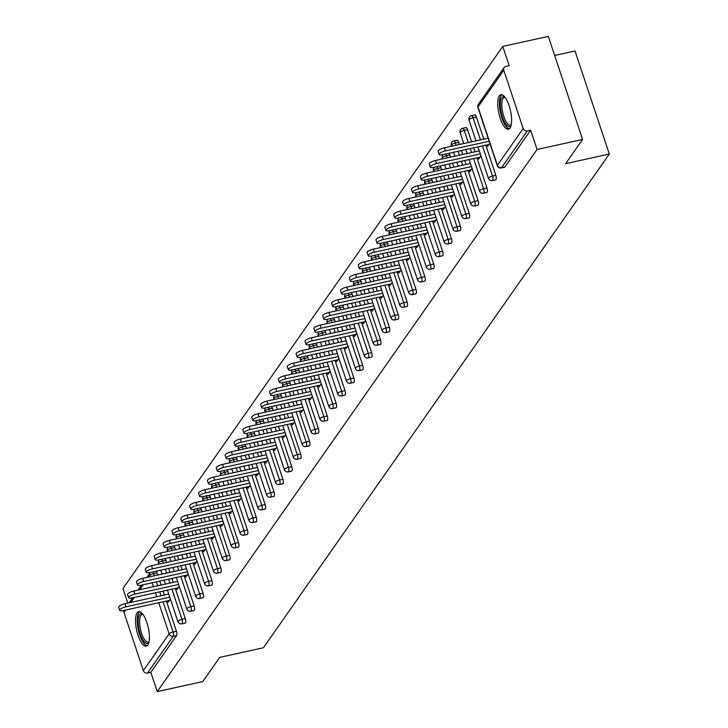 <?xml version="1.0" encoding="UTF-8"?>
<svg xmlns="http://www.w3.org/2000/svg" width="728" height="728" viewBox="0 0 728 728"><rect width="100%" height="100%" fill="white"/><g stroke="black" fill="none" stroke-linecap="round" stroke-linejoin="round"><path stroke-width="1.09" d="M499.308 95.878A17.645 5.96 -102.4 0 0 499.463 115.807A17.645 5.96 -102.4 0 0 508.444 129.193A17.645 5.96 -102.4 0 0 510 128.037A17.645 5.96 -102.4 0 0 509.837 108.108A17.645 5.96 -102.4 0 0 500.855 94.722A17.645 5.96 -102.4 0 0 499.308 95.878M137.119 612.83A17.645 5.96 -102.4 0 0 137.283 632.75A17.645 5.96 -102.4 0 0 146.264 646.136A17.645 5.96 -102.4 0 0 147.82 644.981A17.645 5.96 -102.4 0 0 147.657 625.052A17.645 5.96 -102.4 0 0 138.675 611.675A17.645 5.96 -102.4 0 0 137.119 612.83M554.654 55.465L575.029 50.978L609.309 154.045L263.399 647.774L219.729 657.384L202.784 681.581L157.248 691.6L150.833 672.326L176.595 635.553L173.273 636.281L147.502 673.063L150.833 672.326M502.775 46.419L509.181 65.693L505.851 66.43A3.394 3.049 35 0 0 503.767 70.207L523.168 128.537A3.394 3.049 35 0 0 527.318 130.949L530.648 130.212L537.055 149.486L582.591 139.467L548.311 36.4L502.775 46.419L122.959 588.533L127.8 603.084M147.502 673.063A3.394 3.049 -145 0 1 143.361 670.652L123.951 612.321A3.394 3.049 -145 0 1 123.933 610.41M582.591 139.467L565.647 163.654L609.309 154.045M537.055 149.486L157.248 691.6M170.407 599.089L168.113 602.365L167.595 600.8M530.648 130.212L504.877 166.985A3.394 1.147 77.6 0 1 504.577 167.213A3.394 1.147 77.6 0 1 504.213 167.131M156.138 571.189A3.394 1.147 77.6 0 1 157.021 572.909L157.73 575.065M159.741 581.099L161.052 585.048M163.063 591.081L164.373 595.031M166.384 601.064L176.422 631.24A3.394 1.147 77.6 0 1 176.595 635.553M474.547 115.133A3.394 1.147 77.6 0 1 474.847 114.915A3.394 1.147 77.6 0 1 476.43 117.008L483.783 139.13M485.794 145.163L495.832 175.339A3.394 1.147 77.6 0 1 496.005 179.652A3.394 1.147 77.6 0 1 495.704 179.871A3.394 1.147 77.6 0 1 495.34 179.798M465.674 127.8A3.394 1.147 77.6 0 1 465.975 127.573A3.394 1.147 77.6 0 1 467.558 129.675L471.589 141.814M473.6 147.848L474.911 151.788M476.922 157.83L486.959 188.006A3.394 1.147 77.6 0 1 487.132 192.319A3.394 1.147 77.6 0 1 486.832 192.538A3.394 1.147 77.6 0 1 486.468 192.465M456.802 140.458A3.394 1.147 77.6 0 1 457.102 140.24A3.394 1.147 77.6 0 1 458.686 142.333L459.404 144.499M461.406 150.532L462.717 154.472M464.728 160.506L466.038 164.455M468.049 170.488L478.087 200.673A3.394 1.147 77.6 0 1 478.26 204.978A3.394 1.147 77.6 0 1 477.959 205.205A3.394 1.147 77.6 0 1 477.595 205.123M448.93 153.28A3.394 1.147 77.6 0 1 449.813 155L450.532 157.157M452.534 163.19L453.844 167.14M455.855 173.173L457.166 177.122M459.177 183.156L469.214 213.331A3.394 1.147 77.6 0 1 469.387 217.645A3.394 1.147 77.6 0 1 469.087 217.863A3.394 1.147 77.6 0 1 468.723 217.79M440.058 165.939A3.394 1.147 77.6 0 1 440.941 167.668L441.659 169.824M443.661 175.858L444.972 179.807M446.983 185.84L448.293 189.781M450.304 195.814L460.342 225.999A3.394 1.147 77.6 0 1 460.515 230.303A3.394 1.147 77.6 0 1 460.214 230.53A3.394 1.147 77.6 0 1 459.85 230.458M431.185 178.606A3.394 1.147 77.6 0 1 432.068 180.326L432.787 182.482M434.789 188.525L436.099 192.465M438.11 198.498L439.421 202.448M441.432 208.481L451.469 238.666A3.394 1.147 77.6 0 1 451.642 242.97A3.394 1.147 77.6 0 1 451.342 243.198A3.394 1.147 77.6 0 1 450.978 243.116M422.313 191.264A3.394 1.147 77.6 0 1 423.196 192.993L423.914 195.149M425.916 201.183L427.227 205.132M429.238 211.166L430.548 215.115M432.559 221.148L442.597 251.324A3.394 1.147 77.6 0 1 442.77 255.637A3.394 1.147 77.6 0 1 442.469 255.856A3.394 1.147 77.6 0 1 442.105 255.783M413.44 203.931A3.394 1.147 77.6 0 1 414.323 205.66L415.042 207.817M417.044 213.85L418.354 217.79M420.365 223.833L421.676 227.773M423.687 233.806L433.724 263.991A3.394 1.147 77.6 0 1 433.897 268.295A3.394 1.147 77.6 0 1 433.597 268.523A3.394 1.147 77.6 0 1 433.233 268.441M404.568 216.598A3.394 1.147 77.6 0 1 405.451 218.318L406.169 220.475M408.171 226.517L409.482 230.458M411.493 236.491L412.803 240.44M414.814 246.474L424.852 276.649A3.394 1.147 77.6 0 1 425.025 280.963A3.394 1.147 77.6 0 1 424.724 281.181A3.394 1.147 77.6 0 1 424.36 281.108M395.695 229.256A3.394 1.147 77.6 0 1 396.578 230.985L397.297 233.142M399.299 239.175L400.609 243.125M402.62 249.158L403.931 253.098M405.942 259.141L415.979 289.316A3.394 1.147 77.6 0 1 416.152 293.63A3.394 1.147 77.6 0 1 415.852 293.848A3.394 1.147 77.6 0 1 415.488 293.775M386.823 241.924A3.394 1.147 77.6 0 1 387.706 243.643L388.424 245.809M390.426 251.843L391.737 255.783M393.748 261.825L395.058 265.766M397.069 271.799L407.107 301.984A3.394 1.147 77.6 0 1 407.28 306.288A3.394 1.147 77.6 0 1 406.979 306.515A3.394 1.147 77.6 0 1 406.615 306.433M377.95 254.591A3.394 1.147 77.6 0 1 378.833 256.311L379.552 258.467M381.554 264.501L382.864 268.45M384.875 274.483L386.186 278.433M388.197 284.466L398.234 314.642A3.394 1.147 77.6 0 1 398.407 318.955A3.394 1.147 77.6 0 1 398.107 319.173A3.394 1.147 77.6 0 1 397.743 319.101M369.078 267.249A3.394 1.147 77.6 0 1 369.961 268.978L370.679 271.135M372.681 277.168L373.992 281.117M376.003 287.151L377.313 291.091M379.324 297.133L389.362 327.309A3.394 1.147 77.6 0 1 389.535 331.622A3.394 1.147 77.6 0 1 389.234 331.841A3.394 1.147 77.6 0 1 388.87 331.768M360.205 279.916A3.394 1.147 77.6 0 1 361.088 281.636L361.807 283.802M363.809 289.835L365.119 293.775M367.13 299.809L368.441 303.758M370.452 309.791L380.489 339.976A3.394 1.147 77.6 0 1 380.662 344.28A3.394 1.147 77.6 0 1 380.362 344.508A3.394 1.147 77.6 0 1 379.998 344.426M351.333 292.583A3.394 1.147 77.6 0 1 352.216 294.303L352.934 296.46M354.936 302.493L356.247 306.442M358.258 312.476L359.568 316.425M361.579 322.459L371.617 352.634A3.394 1.147 77.6 0 1 371.79 356.947A3.394 1.147 77.6 0 1 371.489 357.166A3.394 1.147 77.6 0 1 371.125 357.093M342.46 305.241A3.394 1.147 77.6 0 1 343.343 306.97L344.062 309.127M346.064 315.16L347.374 319.11M349.385 325.143L350.696 329.083M352.707 335.117L362.744 365.301A3.394 1.147 77.6 0 1 362.917 369.615A3.394 1.147 77.6 0 1 362.617 369.833A3.394 1.147 77.6 0 1 362.253 369.76M333.588 317.909A3.394 1.147 77.6 0 1 334.471 319.628L335.189 321.794M337.191 327.827L338.502 331.768M340.513 337.801L341.823 341.751M343.834 347.784L353.872 377.969A3.394 1.147 77.6 0 1 354.045 382.273A3.394 1.147 77.6 0 1 353.744 382.5A3.394 1.147 77.6 0 1 353.38 382.418M324.715 330.567A3.394 1.147 77.6 0 1 325.598 332.296L326.308 334.452M328.319 340.486L329.629 344.435M331.64 350.468L332.951 354.418M334.962 360.451L344.999 390.627A3.394 1.147 77.6 0 1 345.172 394.94A3.394 1.147 77.6 0 1 344.872 395.158A3.394 1.147 77.6 0 1 344.508 395.086M315.843 343.234A3.394 1.147 77.6 0 1 316.726 344.963L317.435 347.12M319.446 353.153L320.757 357.102M322.768 363.136L324.078 367.076M326.089 373.109L336.127 403.294A3.394 1.147 77.6 0 1 336.3 407.598A3.394 1.147 77.6 0 1 335.999 407.826A3.394 1.147 77.6 0 1 335.635 407.753M306.97 355.901A3.394 1.147 77.6 0 1 307.853 357.621L308.563 359.778M310.574 365.82L311.884 369.76M313.895 375.794L315.206 379.743M317.217 385.776L327.254 415.961A3.394 1.147 77.6 0 1 327.427 420.265A3.394 1.147 77.6 0 1 327.127 420.493A3.394 1.147 77.6 0 1 326.763 420.411M298.098 368.559A3.394 1.147 77.6 0 1 298.981 370.288L299.69 372.445M301.701 378.478L303.012 382.428M305.023 388.461L306.333 392.41M308.344 398.444L318.382 428.619A3.394 1.147 77.6 0 1 318.555 432.933A3.394 1.147 77.6 0 1 318.254 433.151A3.394 1.147 77.6 0 1 317.89 433.078M289.225 381.226A3.394 1.147 77.6 0 1 290.108 382.955L290.818 385.112M292.829 391.145L294.139 395.086M296.15 401.128L297.461 405.068M299.472 411.102L309.509 441.286A3.394 1.147 77.6 0 1 309.682 445.591A3.394 1.147 77.6 0 1 309.382 445.818A3.394 1.147 77.6 0 1 309.018 445.736M280.353 393.894A3.394 1.147 77.6 0 1 281.236 395.613L281.945 397.77M283.956 403.812L285.267 407.753M287.278 413.786L288.588 417.736M290.599 423.769L300.637 453.944A3.394 1.147 77.6 0 1 300.81 458.258A3.394 1.147 77.6 0 1 300.509 458.476A3.394 1.147 77.6 0 1 300.145 458.403M271.48 406.552A3.394 1.147 77.6 0 1 272.363 408.281L273.073 410.437M275.084 416.471L276.394 420.42M278.405 426.453L279.716 430.394M281.727 436.436L291.764 466.612A3.394 1.147 77.6 0 1 291.937 470.925A3.394 1.147 77.6 0 1 291.637 471.143A3.394 1.147 77.6 0 1 291.273 471.071M262.608 419.219A3.394 1.147 77.6 0 1 263.49 420.939L264.2 423.105M266.211 429.138L267.522 433.078M269.533 439.121L270.843 443.061M272.854 449.094L282.892 479.279A3.394 1.147 77.6 0 1 283.065 483.583A3.394 1.147 77.6 0 1 282.764 483.811A3.394 1.147 77.6 0 1 282.4 483.729M253.735 431.886A3.394 1.147 77.6 0 1 254.618 433.606L255.328 435.763M257.339 441.796L258.649 445.745M260.66 451.779L261.971 455.728M263.982 461.761L274.019 491.937A3.394 1.147 77.6 0 1 274.192 496.25A3.394 1.147 77.6 0 1 273.892 496.469A3.394 1.147 77.6 0 1 273.528 496.396M244.863 444.544A3.394 1.147 77.6 0 1 245.746 446.273L246.455 448.43M248.466 454.463L249.777 458.413M251.788 464.446L253.098 468.386M255.109 474.429L265.147 504.604A3.394 1.147 77.6 0 1 265.32 508.918A3.394 1.147 77.6 0 1 265.019 509.136A3.394 1.147 77.6 0 1 264.655 509.063M235.99 457.211A3.394 1.147 77.6 0 1 236.873 458.931L237.583 461.097M239.594 467.13L240.904 471.071M242.915 477.104L244.226 481.053M246.237 487.087L256.274 517.271A3.394 1.147 77.6 0 1 256.447 521.576A3.394 1.147 77.6 0 1 256.147 521.803A3.394 1.147 77.6 0 1 255.783 521.721M227.118 469.879A3.394 1.147 77.6 0 1 228.001 471.598L228.71 473.755M230.721 479.788L232.032 483.738M234.043 489.771L235.353 493.72M237.364 499.754L247.402 529.929A3.394 1.147 77.6 0 1 247.575 534.243A3.394 1.147 77.6 0 1 247.274 534.461A3.394 1.147 77.6 0 1 246.91 534.388M218.245 482.537A3.394 1.147 77.6 0 1 219.128 484.266L219.838 486.422M221.849 492.456L223.159 496.405M225.17 502.438L226.481 506.379M228.492 512.412L238.529 542.597A3.394 1.147 77.6 0 1 238.702 546.91A3.394 1.147 77.6 0 1 238.402 547.128A3.394 1.147 77.6 0 1 238.038 547.056M209.373 495.204A3.394 1.147 77.6 0 1 210.256 496.924L210.965 499.08M212.976 505.123L214.287 509.063M216.298 515.096L217.608 519.046M219.619 525.079L229.657 555.264A3.394 1.147 77.6 0 1 229.83 559.568A3.394 1.147 77.6 0 1 229.529 559.796A3.394 1.147 77.6 0 1 229.165 559.714M200.5 507.862A3.394 1.147 77.6 0 1 201.383 509.591L202.093 511.748M204.104 517.781L205.414 521.73M207.425 527.764L208.736 531.713M210.747 537.746L220.784 567.922A3.394 1.147 77.6 0 1 220.957 572.235A3.394 1.147 77.6 0 1 220.657 572.454A3.394 1.147 77.6 0 1 220.293 572.381M191.628 520.529A3.394 1.147 77.6 0 1 192.511 522.258L193.22 524.415M195.231 530.448L196.542 534.388M198.553 540.431L199.863 544.371M201.874 550.404L211.912 580.589A3.394 1.147 77.6 0 1 212.085 584.893A3.394 1.147 77.6 0 1 211.784 585.121A3.394 1.147 77.6 0 1 211.42 585.039M182.755 533.196A3.394 1.147 77.6 0 1 183.638 534.916L184.348 537.073M186.359 543.115L187.669 547.056M189.68 553.089L190.991 557.038M193.002 563.072L203.039 593.247A3.394 1.147 77.6 0 1 203.212 597.561A3.394 1.147 77.6 0 1 202.912 597.779A3.394 1.147 77.6 0 1 202.548 597.706M173.883 545.854A3.394 1.147 77.6 0 1 174.766 547.583L175.475 549.74M177.486 555.773L178.797 559.723M180.808 565.756L182.118 569.706M184.129 575.739L194.167 605.914A3.394 1.147 77.6 0 1 194.34 610.228A3.394 1.147 77.6 0 1 194.039 610.446A3.394 1.147 77.6 0 1 193.675 610.373M165.01 558.522A3.394 1.147 77.6 0 1 165.893 560.241L166.603 562.407M168.614 568.441L169.924 572.381M171.935 578.423L173.246 582.364M175.257 588.397L185.294 618.582A3.394 1.147 77.6 0 1 185.467 622.886A3.394 1.147 77.6 0 1 185.167 623.113A3.394 1.147 77.6 0 1 184.803 623.032M176.467 588.133L176.986 589.698L179.279 586.431M185.34 575.466L185.858 577.04L188.152 573.764M194.212 562.808L194.731 564.373L197.024 561.097M203.085 550.14L203.603 551.706L205.897 548.439M211.957 537.473L212.476 539.048L214.769 535.772M220.83 524.815L221.348 526.38L223.642 523.114M229.702 512.148L230.221 513.713L232.514 510.446M238.575 499.49L239.093 501.055L241.387 497.779M247.447 486.823L247.966 488.388L250.259 485.121M256.32 474.155L256.838 475.721L259.132 472.454M265.192 461.497L265.711 463.063L268.004 459.787M274.065 448.83L274.583 450.395L276.877 447.129M282.937 436.163L283.456 437.737L285.749 434.461M291.81 423.505L292.328 425.07L294.622 421.794M300.682 410.838L301.201 412.403L303.494 409.136M309.555 398.171L310.073 399.745L312.367 396.469M318.427 385.512L318.946 387.078L321.239 383.802M327.3 372.845L327.818 374.41L330.112 371.144M336.172 360.178L336.691 361.752L338.984 358.476M345.045 347.52L345.563 349.085L347.857 345.818M353.917 334.853L354.436 336.418L356.729 333.151M362.79 322.195L363.308 323.76L365.602 320.484M371.662 309.527L372.181 311.093L374.474 307.826M380.535 296.86L381.053 298.435L383.347 295.159M389.407 284.202L389.926 285.767L392.219 282.491M398.28 271.535L398.798 273.1L401.092 269.833M407.152 258.868L407.671 260.442L409.964 257.166M416.025 246.21L416.543 247.775L418.837 244.499M424.897 233.542L425.416 235.108L427.709 231.841M433.77 220.875L434.288 222.45L436.582 219.173M442.642 208.217L443.161 209.782L445.454 206.515M451.515 195.55L452.033 197.115L454.327 193.848M460.387 182.883L460.906 184.457L463.199 181.181M469.26 170.225L469.778 171.79L472.072 168.523M478.132 157.557L478.651 159.123L480.944 155.856M487.005 144.899L487.523 146.464L489.817 143.189M119.72 610.31L118.691 607.216A5.205 1.456 -18.4 0 1 124.934 603.712L125.962 606.806A5.205 1.456 161.6 0 0 119.72 610.31A5.205 1.456 161.6 0 0 123.351 610.537L169.506 600.373M125.962 606.806L169.761 597.16M124.934 603.712L168.732 594.066M128.592 597.652L127.564 594.558A5.205 1.456 -18.4 0 1 133.806 591.045L134.835 594.139A5.205 1.456 161.6 0 0 128.592 597.652A5.205 1.456 161.6 0 0 132.223 597.87L178.378 587.714M134.835 594.139L178.633 584.493M133.806 591.045L177.605 581.408M137.465 584.984L136.436 581.89A5.205 1.456 -18.4 0 1 142.679 578.378L143.707 581.472A5.205 1.456 161.6 0 0 137.465 584.984A5.205 1.456 161.6 0 0 141.096 585.212L187.251 575.047M143.707 581.472L187.506 571.835M142.679 578.378L186.477 568.741M146.337 572.317L145.309 569.223A5.205 1.456 -18.4 0 1 151.551 565.72L152.58 568.814A5.205 1.456 161.6 0 0 146.337 572.317A5.205 1.456 161.6 0 0 149.968 572.545L196.123 562.38M152.58 568.814L196.378 559.168M151.551 565.72L195.35 556.074M155.21 559.659L154.181 556.565A5.205 1.456 -18.4 0 1 160.424 553.053L161.452 556.146A5.205 1.456 161.6 0 0 155.21 559.659A5.205 1.456 161.6 0 0 158.841 559.878L204.996 549.722M161.452 556.146L205.251 546.51M160.424 553.053L204.222 543.416M164.082 546.992L163.054 543.898A5.205 1.456 -18.4 0 1 169.296 540.394L170.325 543.479A5.205 1.456 161.6 0 0 164.082 546.992A5.205 1.456 161.6 0 0 167.713 547.219L213.868 537.055M170.325 543.479L214.123 533.842M169.296 540.394L213.095 530.748M148.949 642.169A15.27 5.16 77.6 0 1 143.27 640.467A15.27 5.16 77.6 0 1 138.493 626.326A15.27 5.16 77.6 0 1 142.779 614.15M143.088 614.559A14.141 4.777 -102.4 0 0 142.133 614.505A14.141 4.777 -102.4 0 0 139.949 626.262A14.141 4.777 -102.4 0 0 148.212 642.114A14.141 4.777 -102.4 0 0 149.049 641.668M139.694 611.702A17.536 5.924 -102.4 0 0 137.665 625.998A17.536 5.924 -102.4 0 0 147.174 645.69M511.129 125.216A15.27 5.16 77.6 0 1 505.45 123.514A15.27 5.16 77.6 0 1 500.673 109.382A15.27 5.16 77.6 0 1 504.959 97.197M505.268 97.616A14.141 4.777 -102.4 0 0 504.313 97.552A14.141 4.777 -102.4 0 0 502.138 109.318A14.141 4.777 -102.4 0 0 510.392 125.171A14.141 4.777 -102.4 0 0 511.229 124.716M501.874 94.749A17.536 5.924 -102.4 0 0 499.845 109.054A17.536 5.924 -102.4 0 0 509.354 128.738M172.955 534.325L171.926 531.24A5.205 1.456 -18.4 0 1 178.169 527.727L179.197 530.821A5.205 1.456 161.6 0 0 172.955 534.325A5.205 1.456 161.6 0 0 176.586 534.552L222.741 524.388M179.197 530.821L222.996 521.175M178.169 527.727L221.967 518.081M181.827 521.667L180.799 518.573A5.205 1.456 -18.4 0 1 187.041 515.06L188.07 518.154A5.205 1.456 161.6 0 0 181.827 521.667A5.205 1.456 161.6 0 0 185.458 521.885L231.613 511.729M188.07 518.154L231.868 508.517M187.041 515.06L230.84 505.423M190.7 508.999L189.671 505.905A5.205 1.456 -18.4 0 1 195.914 502.402L196.942 505.487A5.205 1.456 161.6 0 0 190.7 508.999A5.205 1.456 161.6 0 0 194.331 509.227L240.486 499.062M196.942 505.487L240.741 495.85M195.914 502.402L239.712 492.756M199.572 496.332L198.544 493.247A5.205 1.456 -18.4 0 1 204.786 489.735L205.815 492.829A5.205 1.456 161.6 0 0 199.572 496.332A5.205 1.456 161.6 0 0 203.203 496.56L249.358 486.404M205.815 492.829L249.613 483.183M204.786 489.735L248.585 480.098M208.445 483.674L207.416 480.58A5.205 1.456 -18.4 0 1 213.659 477.067L214.687 480.161A5.205 1.456 161.6 0 0 208.445 483.674A5.205 1.456 161.6 0 0 212.076 483.893L258.231 473.737M214.687 480.161L258.486 470.525M213.659 477.067L257.457 467.431M217.317 471.007L216.289 467.913A5.205 1.456 -18.4 0 1 222.531 464.409L223.56 467.494A5.205 1.456 161.6 0 0 217.317 471.007A5.205 1.456 161.6 0 0 220.948 471.234L267.103 461.07M223.56 467.494L267.358 457.857M222.531 464.409L266.33 454.763M226.19 458.34L225.161 455.255A5.205 1.456 -18.4 0 1 231.404 451.742L232.432 454.836A5.205 1.456 161.6 0 0 226.19 458.34A5.205 1.456 161.6 0 0 229.821 458.567L275.976 448.412M232.432 454.836L276.231 445.19M231.404 451.742L275.202 442.105M235.062 445.682L234.034 442.588A5.205 1.456 -18.4 0 1 240.276 439.075L241.305 442.169A5.205 1.456 161.6 0 0 235.062 445.682A5.205 1.456 161.6 0 0 238.693 445.909L284.848 435.744M241.305 442.169L285.103 432.532M240.276 439.075L284.075 429.438M243.935 433.014L242.906 429.92A5.205 1.456 -18.4 0 1 249.149 426.417L250.177 429.511A5.205 1.456 161.6 0 0 243.935 433.014A5.205 1.456 161.6 0 0 247.566 433.242L293.721 423.077M250.177 429.511L293.976 419.865M249.149 426.417L292.947 416.771M252.807 420.356L251.779 417.262A5.205 1.456 -18.4 0 1 258.021 413.75L259.05 416.844A5.205 1.456 161.6 0 0 252.807 420.356A5.205 1.456 161.6 0 0 256.438 420.575L302.593 410.419M259.05 416.844L302.848 407.198M258.021 413.75L301.82 404.113M261.68 407.689L260.651 404.595A5.205 1.456 -18.4 0 1 266.894 401.092L267.922 404.176A5.205 1.456 161.6 0 0 261.68 407.689A5.205 1.456 161.6 0 0 265.311 407.917L311.466 397.752M267.922 404.176L311.721 394.54M266.894 401.092L310.692 391.446M270.552 395.022L269.524 391.937A5.205 1.456 -18.4 0 1 275.766 388.424L276.795 391.518A5.205 1.456 161.6 0 0 270.552 395.022A5.205 1.456 161.6 0 0 274.183 395.249L320.338 385.085M276.795 391.518L320.593 381.872M275.766 388.424L319.565 378.778M279.425 382.364L278.396 379.27A5.205 1.456 -18.4 0 1 284.639 375.757L285.667 378.851A5.205 1.456 161.6 0 0 279.425 382.364A5.205 1.456 161.6 0 0 283.055 382.582L329.211 372.427M285.667 378.851L329.466 369.214M284.639 375.757L328.437 366.12M288.297 369.697L287.269 366.603A5.205 1.456 -18.4 0 1 293.511 363.099L294.54 366.184A5.205 1.456 161.6 0 0 288.297 369.697A5.205 1.456 161.6 0 0 291.928 369.924L338.083 359.759M294.54 366.184L338.338 356.547M293.511 363.099L337.31 353.453M297.17 357.029L296.141 353.945A5.205 1.456 -18.4 0 1 302.384 350.432L303.412 353.526A5.205 1.456 161.6 0 0 297.17 357.029A5.205 1.456 161.6 0 0 300.8 357.257L346.956 347.101M303.412 353.526L347.211 343.88M302.384 350.432L346.182 340.786M306.042 344.371L305.014 341.277A5.205 1.456 -18.4 0 1 311.256 337.765L312.285 340.859A5.205 1.456 161.6 0 0 306.042 344.371A5.205 1.456 161.6 0 0 309.673 344.59L355.828 334.434M312.285 340.859L356.083 331.222M311.256 337.765L355.055 328.128M314.915 331.704L313.886 328.61A5.205 1.456 -18.4 0 1 320.129 325.107L321.157 328.191A5.205 1.456 161.6 0 0 314.915 331.704A5.205 1.456 161.6 0 0 318.546 331.932L364.701 321.767M321.157 328.191L364.956 318.555M320.129 325.107L363.927 315.461M323.787 319.037L322.759 315.952A5.205 1.456 -18.4 0 1 329.001 312.439L330.03 315.533A5.205 1.456 161.6 0 0 323.787 319.037A5.205 1.456 161.6 0 0 327.418 319.264L373.573 309.109M330.03 315.533L373.828 305.887M329.001 312.439L372.8 302.803M332.66 306.379L331.631 303.285A5.205 1.456 -18.4 0 1 337.874 299.772L338.902 302.866A5.205 1.456 161.6 0 0 332.66 306.379A5.205 1.456 161.6 0 0 336.291 306.597L382.446 296.442M338.902 302.866L382.701 293.229M337.874 299.772L381.672 290.135M341.532 293.712L340.504 290.618A5.205 1.456 -18.4 0 1 346.746 287.114L347.775 290.208A5.205 1.456 161.6 0 0 341.532 293.712A5.205 1.456 161.6 0 0 345.163 293.939L391.318 283.774M347.775 290.208L391.573 280.562M346.746 287.114L390.545 277.468M350.405 281.054L349.376 277.959A5.205 1.456 -18.4 0 1 355.619 274.447L356.647 277.541A5.205 1.456 161.6 0 0 350.405 281.054A5.205 1.456 161.6 0 0 354.036 281.272L400.191 271.116M356.647 277.541L400.446 267.895M355.619 274.447L399.417 264.81M359.277 268.386L358.249 265.292A5.205 1.456 -18.4 0 1 364.491 261.78L365.52 264.874A5.205 1.456 161.6 0 0 359.277 268.386A5.205 1.456 161.6 0 0 362.908 268.614L409.063 258.449M365.52 264.874L409.318 255.237M364.491 261.78L408.29 252.143M368.15 255.719L367.121 252.625A5.205 1.456 -18.4 0 1 373.364 249.122L374.392 252.216A5.205 1.456 161.6 0 0 368.15 255.719A5.205 1.456 161.6 0 0 371.781 255.947L417.936 245.782M374.392 252.216L418.191 242.57M373.364 249.122L417.162 239.476M377.022 243.061L375.994 239.967A5.205 1.456 -18.4 0 1 382.236 236.454L383.265 239.548A5.205 1.456 161.6 0 0 377.022 243.061A5.205 1.456 161.6 0 0 380.653 243.279L426.808 233.124M383.265 239.548L427.063 229.902M382.236 236.454L426.035 226.817M385.895 230.394L384.866 227.3A5.205 1.456 -18.4 0 1 391.109 223.796L392.137 226.881A5.205 1.456 161.6 0 0 385.895 230.394A5.205 1.456 161.6 0 0 389.526 230.621L435.681 220.457M392.137 226.881L435.936 217.244M391.109 223.796L434.907 214.15M394.767 217.727L393.739 214.642A5.205 1.456 -18.4 0 1 399.981 211.129L401.01 214.223A5.205 1.456 161.6 0 0 394.767 217.727A5.205 1.456 161.6 0 0 398.398 217.954L444.553 207.789M401.01 214.223L444.808 204.577M399.981 211.129L443.78 201.483M403.64 205.069L402.611 201.975A5.205 1.456 -18.4 0 1 408.854 198.462L409.882 201.556A5.205 1.456 161.6 0 0 403.64 205.069A5.205 1.456 161.6 0 0 407.271 205.287L453.426 195.131M409.882 201.556L453.681 191.919M408.854 198.462L452.652 188.825M412.512 192.401L411.484 189.307A5.205 1.456 -18.4 0 1 417.726 185.804L418.755 188.889A5.205 1.456 161.6 0 0 412.512 192.401A5.205 1.456 161.6 0 0 416.143 192.629L462.298 182.464M418.755 188.889L462.553 179.252M417.726 185.804L461.525 176.158M421.385 179.734L420.356 176.649A5.205 1.456 -18.4 0 1 426.599 173.137L427.627 176.231A5.205 1.456 161.6 0 0 421.385 179.734A5.205 1.456 161.6 0 0 425.016 179.962L471.171 169.806M427.627 176.231L471.425 166.585M426.599 173.137L470.397 163.5M430.257 167.076L429.229 163.982A5.205 1.456 -18.4 0 1 435.471 160.469L436.5 163.563A5.205 1.456 161.6 0 0 430.257 167.076A5.205 1.456 161.6 0 0 433.888 167.294L480.043 157.139M436.5 163.563L480.298 153.927M435.471 160.469L479.27 150.833M439.13 154.409L438.101 151.315A5.205 1.456 -18.4 0 1 444.344 147.811L445.372 150.896A5.205 1.456 161.6 0 0 439.13 154.409A5.205 1.456 161.6 0 0 442.761 154.636L488.916 144.472M445.372 150.896L489.17 141.259M444.344 147.811L488.142 138.165M143.361 670.652L169.124 633.879L158.768 602.739M156.757 596.705L155.446 592.756M153.435 586.722L152.125 582.782M150.114 576.749L149.713 575.548L148.649 577.067M143.289 584.73L139.776 589.735M134.416 597.388L130.904 602.393M125.544 610.055L123.951 612.321M163.054 601.792L173.091 631.977A3.394 1.147 -102.4 0 1 173.273 636.281A3.394 3.049 -145 0 1 169.124 633.879A3.394 0.946 -18.4 0 1 173.091 631.977L176.422 631.24M157.021 572.909L153.69 573.646A3.394 0.946 -18.4 0 0 149.713 575.548A3.394 3.049 -145 0 1 150.487 572.426A3.394 3.394 0 0 0 150.059 572.909L146.874 577.459M503.767 70.207L478.005 106.98L497.406 165.311L523.168 128.537M527.318 130.949L501.556 167.722L504.877 166.985M504.104 67.577L478.341 104.35A3.394 3.049 35 0 0 478.005 106.98A3.394 0.946 161.6 0 0 477.896 107.362L497.306 165.702A3.394 0.946 161.6 0 1 497.406 165.311A3.394 3.049 35 0 0 501.556 167.722A3.394 1.147 77.6 0 1 501.255 167.941A3.394 1.147 77.6 0 1 500.782 167.795M152.807 571.917A3.394 1.147 77.6 0 1 153.69 573.646L154.409 575.803M156.411 581.836L157.73 585.785M159.732 591.819L161.052 595.759M165.893 560.241L162.562 560.979A3.394 0.946 -18.4 0 0 158.586 562.88A3.394 0.946 161.6 0 0 158.486 563.263A3.394 0.946 161.6 0 0 158.804 563.518M171.926 589.134L181.964 619.31A3.394 0.946 -18.4 0 0 177.996 621.221A3.394 0.946 161.6 0 0 177.896 621.603A3.394 0.946 161.6 0 0 178.296 621.876M185.294 618.582L181.964 619.31A3.394 1.147 -102.4 0 1 182.146 623.623A3.394 1.147 77.6 0 1 181.845 623.841A3.394 1.147 77.6 0 1 181.372 623.696M161.68 559.25A3.394 1.147 77.6 0 1 162.562 560.979L163.281 563.135M165.283 569.169L166.603 573.118M168.605 579.151L169.924 583.101M174.766 547.583L171.435 548.311L172.154 550.477M174.156 556.51L175.475 560.451M177.477 566.484L178.797 570.434M180.799 576.467L190.836 606.652L194.167 605.914M183.638 534.916L180.307 535.653L181.026 537.81M183.028 543.843L184.348 547.793M186.35 553.826L187.669 557.766M189.671 563.8L199.709 593.984L203.039 593.247M192.511 522.258L189.18 522.986L189.899 525.143M191.901 531.176L193.22 535.125M195.222 541.159L196.542 545.108M198.544 551.141L208.581 581.317L211.912 580.589M201.383 509.591L198.052 510.319L198.771 512.485M200.773 518.518L202.093 522.458M204.095 528.492L205.414 532.441M207.416 538.474L217.454 568.659L220.784 567.922M210.256 496.924L206.925 497.661L207.644 499.817M209.646 505.851L210.965 509.8M212.967 515.834L214.287 519.774M216.289 525.816L226.326 555.992L229.657 555.264M219.128 484.266L215.797 484.994L216.516 487.15M218.518 493.184L219.838 497.133M221.84 503.166L223.159 507.116M225.161 513.149L235.199 543.325L238.529 542.597M228.001 471.598L224.67 472.326L225.389 474.492M227.391 480.525L228.71 484.466M230.712 490.508L232.032 494.449M234.034 500.482L244.071 530.667L247.402 529.929M236.873 458.931L233.542 459.668L234.261 461.825M236.263 467.858L237.583 471.808M239.585 477.841L240.904 481.781M242.906 487.824L252.944 517.999L256.274 517.271M245.746 446.273L242.415 447.001L243.134 449.158M245.136 455.2L246.455 459.141M248.457 465.174L249.777 469.123M251.779 475.156L261.816 505.332L265.147 504.604M254.618 433.606L251.287 434.343L252.006 436.5M254.008 442.533L255.328 446.473M257.33 452.516L258.649 456.456M260.651 462.489L270.689 492.674L274.019 491.937M263.49 420.939L260.16 421.676L260.879 423.833M262.881 429.866L264.2 433.815M266.202 439.849L267.522 443.798M269.524 449.831L279.561 480.007L282.892 479.279M272.363 408.281L269.032 409.009L269.751 411.165M271.753 417.208L273.073 421.148M275.075 427.181L276.394 431.131M278.396 437.164L288.434 467.349L291.764 466.612M281.236 395.613L277.905 396.351L278.624 398.507M280.626 404.541L281.945 408.49M283.947 414.523L285.267 418.464M287.269 424.497L297.306 454.681L300.637 453.944M290.108 382.955L286.777 383.683L287.496 385.84M289.507 391.873L290.818 395.823M292.82 401.856L294.139 405.805M296.141 411.839L306.179 442.014L309.509 441.286M298.981 370.288L295.65 371.016L296.369 373.182M298.38 379.215L299.69 383.156M301.692 389.189L303.012 393.138M305.014 399.171L315.051 429.356L318.382 428.619M307.853 357.621L304.522 358.358L305.241 360.515M307.252 366.548L308.563 370.497M310.565 376.531L311.884 380.471M313.886 386.513L323.924 416.689L327.254 415.961M316.726 344.963L313.395 345.691L314.114 347.848M316.125 353.881L317.435 357.83M319.437 363.864L320.757 367.813M322.759 373.846L332.796 404.022L336.127 403.294M325.598 332.296L322.267 333.024L322.986 335.189M324.997 341.223L326.308 345.163M328.31 351.205L329.629 355.146M331.631 361.179L341.669 391.364L344.999 390.627M334.471 319.628L331.14 320.365L331.859 322.522M333.87 328.555L335.18 332.505M337.182 338.538L338.502 342.479M340.504 348.521L350.541 378.697L353.872 377.969M343.343 306.97L340.012 307.698L340.731 309.855M342.742 315.897L344.053 319.838M346.055 325.871L347.374 329.82M349.376 335.854L359.414 366.029L362.744 365.301M352.216 294.303L348.885 295.04L349.604 297.197M351.615 303.23L352.925 307.171M354.927 313.213L356.247 317.153M358.249 323.186L368.286 353.371L371.617 352.634M361.088 281.636L357.757 282.373L358.476 284.53M360.487 290.563L361.798 294.512M363.8 300.546L365.119 304.495M367.121 310.528L377.159 340.704L380.489 339.976M369.961 268.978L366.63 269.706L367.349 271.863M369.36 277.905L370.67 281.845M372.672 287.879L373.992 291.828M375.994 297.861L386.031 328.046L389.362 327.309M378.833 256.311L375.502 257.048L376.221 259.204M378.232 265.238L379.543 269.187M381.545 275.22L382.864 279.161M384.866 285.194L394.904 315.379L398.234 314.642M387.706 243.643L384.375 244.381L385.094 246.537M387.105 252.571L388.415 256.52M390.417 262.553L391.737 266.503M393.739 272.536L403.776 302.712L407.107 301.984M396.578 230.985L393.247 231.713L393.966 233.87M395.977 239.912L397.288 243.853M399.29 249.886L400.609 253.835M402.611 259.869L412.649 290.053L415.979 289.316M405.451 218.318L402.12 219.055L402.839 221.212M404.85 227.245L406.16 231.195M408.162 237.228L409.482 241.168M411.484 247.201L421.521 277.386L424.852 276.649M414.323 205.66L410.992 206.388L411.711 208.545M413.722 214.578L415.033 218.527M417.035 224.561L418.354 228.51M420.356 234.543L430.394 264.719L433.724 263.991M423.196 192.993L419.865 193.721L420.584 195.887M422.595 201.92L423.905 205.86M425.907 211.893L427.227 215.843M429.229 221.876L439.266 252.061L442.597 251.324M432.068 180.326L428.737 181.063L429.456 183.219M431.467 189.253L432.778 193.202M434.78 199.235L436.099 203.176M438.101 209.218L448.139 239.394L451.469 238.666M440.941 167.668L437.61 168.396L438.329 170.552M440.34 176.586L441.65 180.535M443.652 186.568L444.972 190.518M446.974 196.551L457.011 226.727L460.342 225.999M449.813 155L446.482 155.728L447.201 157.894M449.212 163.927L450.523 167.868M452.525 173.91L453.844 177.85M455.846 183.884L465.884 214.068L469.214 213.331M458.686 142.333L455.355 143.07L456.074 145.227M458.085 151.26L459.395 155.21M461.397 161.243L462.717 165.183M464.719 171.226L474.756 201.401L478.087 200.673M467.558 129.675L464.227 130.403L468.268 142.542M470.27 148.576L471.589 152.525M473.591 158.558L483.629 188.734L486.959 188.006M476.43 117.008L473.1 117.745L480.462 139.858M482.464 145.891L492.501 176.076L495.832 175.339M170.552 546.591A3.394 1.147 77.6 0 1 171.435 548.311A3.394 0.946 -18.4 0 0 167.458 550.222A3.394 0.946 161.6 0 0 167.358 550.605A3.394 0.946 161.6 0 0 167.677 550.85M176.294 577.459L186.768 608.936A3.394 3.394 0 0 0 190.718 611.183A3.394 1.147 77.6 0 0 191.018 610.956A3.394 1.147 -102.4 0 0 190.836 606.652A3.394 0.946 -18.4 0 0 186.869 608.553A3.394 0.946 161.6 0 0 186.768 608.936A3.394 0.946 161.6 0 0 187.169 609.209M194.039 610.446L190.718 611.183A3.394 1.147 77.6 0 1 190.245 611.029M179.425 533.924A3.394 1.147 77.6 0 1 180.307 535.653A3.394 0.946 -18.4 0 0 176.331 537.555A3.394 0.946 161.6 0 0 176.231 537.937A3.394 0.946 161.6 0 0 176.549 538.183M185.167 564.792L195.641 596.268A3.394 3.394 0 0 0 199.59 598.516A3.394 1.147 77.6 0 0 199.891 598.298A3.394 1.147 -102.4 0 0 199.709 593.984A3.394 0.946 -18.4 0 0 195.741 595.886A3.394 0.946 161.6 0 0 195.641 596.268A3.394 0.946 161.6 0 0 196.041 596.541M202.912 597.779L199.59 598.516A3.394 1.147 77.6 0 1 199.117 598.37M188.297 521.266A3.394 1.147 77.6 0 1 189.18 522.986A3.394 0.946 -18.4 0 0 185.203 524.888A3.394 0.946 161.6 0 0 185.103 525.279A3.394 0.946 161.6 0 0 185.422 525.525M194.039 552.133L204.513 583.61A3.394 3.394 0 0 0 208.463 585.849A3.394 1.147 77.6 0 0 208.763 585.63A3.394 1.147 -102.4 0 0 208.581 581.317A3.394 0.946 -18.4 0 0 204.613 583.228A3.394 0.946 161.6 0 0 204.513 583.61A3.394 0.946 161.6 0 0 204.914 583.883M211.784 585.121L208.463 585.849A3.394 1.147 77.6 0 1 207.99 585.703M197.17 508.599A3.394 1.147 77.6 0 1 198.052 510.319A3.394 0.946 -18.4 0 0 194.076 512.23A3.394 0.946 161.6 0 0 193.976 512.612A3.394 0.946 161.6 0 0 194.294 512.858M202.912 539.466L213.386 570.943A3.394 3.394 0 0 0 217.335 573.191A3.394 1.147 77.6 0 0 217.636 572.963A3.394 1.147 -102.4 0 0 217.454 568.659A3.394 0.946 -18.4 0 0 213.486 570.561A3.394 0.946 161.6 0 0 213.386 570.943A3.394 0.946 161.6 0 0 213.786 571.216M220.657 572.454L217.335 573.191A3.394 1.147 77.6 0 1 216.862 573.036M206.042 495.932A3.394 1.147 77.6 0 1 206.925 497.661A3.394 0.946 -18.4 0 0 202.948 499.563A3.394 0.946 161.6 0 0 202.848 499.945A3.394 0.946 161.6 0 0 203.167 500.191M211.784 526.808L222.258 558.285A3.394 3.394 0 0 0 226.208 560.524A3.394 1.147 77.6 0 0 226.508 560.305A3.394 1.147 -102.4 0 0 226.326 555.992A3.394 0.946 -18.4 0 0 222.358 557.894A3.394 0.946 161.6 0 0 222.258 558.285A3.394 0.946 161.6 0 0 222.659 558.558M229.529 559.796L226.208 560.524A3.394 1.147 77.6 0 1 225.735 560.378M214.915 483.274A3.394 1.147 77.6 0 1 215.797 484.994A3.394 0.946 -18.4 0 0 211.821 486.895A3.394 0.946 161.6 0 0 211.721 487.287A3.394 0.946 161.6 0 0 212.039 487.533M220.657 514.141L231.131 545.618A3.394 3.394 0 0 0 235.08 547.856A3.394 1.147 77.6 0 0 235.381 547.638A3.394 1.147 -102.4 0 0 235.199 543.325A3.394 0.946 -18.4 0 0 231.231 545.236A3.394 0.946 161.6 0 0 231.131 545.618A3.394 0.946 161.6 0 0 231.531 545.891M238.402 547.128L235.08 547.856A3.394 1.147 77.6 0 1 234.607 547.711M223.787 470.606A3.394 1.147 77.6 0 1 224.67 472.326A3.394 0.946 -18.4 0 0 220.693 474.237A3.394 0.946 161.6 0 0 220.593 474.62A3.394 0.946 161.6 0 0 220.912 474.865M229.529 501.474L240.003 532.951A3.394 3.394 0 0 0 243.953 535.198A3.394 1.147 77.6 0 0 244.253 534.971A3.394 1.147 -102.4 0 0 244.071 530.667A3.394 0.946 -18.4 0 0 240.104 532.568A3.394 0.946 161.6 0 0 240.003 532.951A3.394 0.946 161.6 0 0 240.404 533.224M247.274 534.461L243.953 535.198A3.394 1.147 77.6 0 1 243.48 535.053M232.66 457.939A3.394 1.147 77.6 0 1 233.542 459.668A3.394 0.946 -18.4 0 0 229.566 461.57A3.394 0.946 161.6 0 0 229.466 461.952A3.394 0.946 161.6 0 0 229.784 462.207M238.402 488.816L248.876 520.293A3.394 3.394 0 0 0 252.825 522.531A3.394 1.147 77.6 0 0 253.126 522.313A3.394 1.147 -102.4 0 0 252.944 517.999A3.394 0.946 -18.4 0 0 248.976 519.901A3.394 0.946 161.6 0 0 248.876 520.293A3.394 0.946 161.6 0 0 249.276 520.565M256.147 521.803L252.825 522.531A3.394 1.147 77.6 0 1 252.352 522.385M241.532 445.281A3.394 1.147 77.6 0 1 242.415 447.001A3.394 0.946 -18.4 0 0 238.438 448.903A3.394 0.946 161.6 0 0 238.338 449.294A3.394 0.946 161.6 0 0 238.657 449.54M247.274 476.148L257.748 507.625A3.394 3.394 0 0 0 261.698 509.864A3.394 1.147 77.6 0 0 261.998 509.645A3.394 1.147 -102.4 0 0 261.816 505.332A3.394 0.946 -18.4 0 0 257.849 507.243A3.394 0.946 161.6 0 0 257.748 507.625A3.394 0.946 161.6 0 0 258.149 507.898M265.019 509.136L261.698 509.864A3.394 1.147 77.6 0 1 261.225 509.718M250.405 432.614A3.394 1.147 77.6 0 1 251.287 434.343A3.394 0.946 -18.4 0 0 247.311 436.245A3.394 0.946 161.6 0 0 247.211 436.627A3.394 0.946 161.6 0 0 247.529 436.873M256.147 463.481L266.621 494.958A3.394 3.394 0 0 0 270.57 497.206A3.394 1.147 77.6 0 0 270.871 496.978A3.394 1.147 -102.4 0 0 270.689 492.674A3.394 0.946 -18.4 0 0 266.721 494.576A3.394 0.946 161.6 0 0 266.621 494.958A3.394 0.946 161.6 0 0 267.021 495.231M273.892 496.469L270.57 497.206A3.394 1.147 77.6 0 1 270.097 497.06M259.277 419.947A3.394 1.147 77.6 0 1 260.16 421.676A3.394 0.946 -18.4 0 0 256.183 423.578A3.394 0.946 161.6 0 0 256.083 423.96A3.394 0.946 161.6 0 0 256.402 424.215M265.019 450.823L275.493 482.3A3.394 3.394 0 0 0 279.443 484.539A3.394 1.147 77.6 0 0 279.743 484.32A3.394 1.147 -102.4 0 0 279.561 480.007A3.394 0.946 -18.4 0 0 275.594 481.909A3.394 0.946 161.6 0 0 275.493 482.3A3.394 0.946 161.6 0 0 275.894 482.573M282.764 483.811L279.443 484.539A3.394 1.147 77.6 0 1 278.97 484.393M268.15 407.289A3.394 1.147 77.6 0 1 269.032 409.009A3.394 0.946 -18.4 0 0 265.056 410.92A3.394 0.946 161.6 0 0 264.956 411.302A3.394 0.946 161.6 0 0 265.274 411.548M273.892 438.156L284.366 469.633A3.394 3.394 0 0 0 288.315 471.88A3.394 1.147 77.6 0 0 288.616 471.653A3.394 1.147 -102.4 0 0 288.434 467.349A3.394 0.946 -18.4 0 0 284.466 469.251A3.394 0.946 161.6 0 0 284.366 469.633A3.394 0.946 161.6 0 0 284.766 469.906M291.637 471.143L288.315 471.88A3.394 1.147 77.6 0 1 287.842 471.726M277.022 394.621A3.394 1.147 77.6 0 1 277.905 396.351A3.394 0.946 -18.4 0 0 273.928 398.252A3.394 0.946 161.6 0 0 273.828 398.635A3.394 0.946 161.6 0 0 274.147 398.88M282.764 425.489L293.238 456.966A3.394 3.394 0 0 0 297.188 459.213A3.394 1.147 77.6 0 0 297.488 458.995A3.394 1.147 -102.4 0 0 297.306 454.681A3.394 0.946 -18.4 0 0 293.339 456.583A3.394 0.946 161.6 0 0 293.238 456.966A3.394 0.946 161.6 0 0 293.639 457.239M300.509 458.476L297.188 459.213A3.394 1.147 77.6 0 1 296.715 459.068M285.895 381.963A3.394 1.147 77.6 0 1 286.777 383.683A3.394 0.946 -18.4 0 0 282.801 385.585A3.394 0.946 161.6 0 0 282.701 385.967A3.394 0.946 161.6 0 0 283.019 386.222M291.637 412.831L302.111 444.308A3.394 3.394 0 0 0 306.06 446.546A3.394 1.147 77.6 0 0 306.361 446.328A3.394 1.147 -102.4 0 0 306.179 442.014A3.394 0.946 -18.4 0 0 302.211 443.925A3.394 0.946 161.6 0 0 302.111 444.308A3.394 0.946 161.6 0 0 302.511 444.581M309.382 445.818L306.06 446.546A3.394 1.147 77.6 0 1 305.587 446.401M294.767 369.296A3.394 1.147 77.6 0 1 295.65 371.016A3.394 0.946 -18.4 0 0 291.673 372.927A3.394 0.946 161.6 0 0 291.573 373.309A3.394 0.946 161.6 0 0 291.892 373.555M300.509 400.163L310.983 431.64A3.394 3.394 0 0 0 314.933 433.888A3.394 1.147 77.6 0 0 315.233 433.661A3.394 1.147 -102.4 0 0 315.051 429.356A3.394 0.946 -18.4 0 0 311.084 431.258A3.394 0.946 161.6 0 0 310.983 431.64A3.394 0.946 161.6 0 0 311.384 431.913M318.254 433.151L314.933 433.888A3.394 1.147 77.6 0 1 314.46 433.733M303.64 356.629A3.394 1.147 77.6 0 1 304.522 358.358A3.394 0.946 -18.4 0 0 300.546 360.26A3.394 0.946 161.6 0 0 300.446 360.642A3.394 0.946 161.6 0 0 300.764 360.888M309.382 387.496L319.856 418.982A3.394 3.394 0 0 0 323.805 421.221A3.394 1.147 77.6 0 0 324.106 421.002A3.394 1.147 -102.4 0 0 323.924 416.689A3.394 0.946 -18.4 0 0 319.956 418.591A3.394 0.946 161.6 0 0 319.856 418.982A3.394 0.946 161.6 0 0 320.256 419.246M327.127 420.493L323.805 421.221A3.394 1.147 77.6 0 1 323.332 421.075M312.512 343.971A3.394 1.147 77.6 0 1 313.395 345.691A3.394 0.946 -18.4 0 0 309.418 347.593A3.394 0.946 161.6 0 0 309.318 347.984A3.394 0.946 161.6 0 0 309.637 348.23M318.254 374.838L328.728 406.315A3.394 3.394 0 0 0 332.678 408.554A3.394 1.147 77.6 0 0 332.978 408.335A3.394 1.147 -102.4 0 0 332.796 404.022A3.394 0.946 -18.4 0 0 328.829 405.933A3.394 0.946 161.6 0 0 328.728 406.315A3.394 0.946 161.6 0 0 329.129 406.588M335.999 407.826L332.678 408.554A3.394 1.147 77.6 0 1 332.205 408.408M321.385 331.304A3.394 1.147 77.6 0 1 322.267 333.024A3.394 0.946 -18.4 0 0 318.291 334.935A3.394 0.946 161.6 0 0 318.191 335.317A3.394 0.946 161.6 0 0 318.509 335.562M327.127 362.171L337.601 393.648A3.394 3.394 0 0 0 341.55 395.896A3.394 1.147 77.6 0 0 341.851 395.668A3.394 1.147 -102.4 0 0 341.669 391.364A3.394 0.946 -18.4 0 0 337.701 393.266A3.394 0.946 161.6 0 0 337.601 393.648A3.394 0.946 161.6 0 0 338.001 393.921M344.872 395.158L341.55 395.896A3.394 1.147 77.6 0 1 341.077 395.741M330.257 318.637A3.394 1.147 77.6 0 1 331.14 320.365A3.394 0.946 -18.4 0 0 327.163 322.267A3.394 0.946 161.6 0 0 327.063 322.65A3.394 0.946 161.6 0 0 327.382 322.895M335.999 349.513L346.473 380.99A3.394 3.394 0 0 0 350.423 383.228A3.394 1.147 77.6 0 0 350.723 383.01A3.394 1.147 -102.4 0 0 350.541 378.697A3.394 0.946 -18.4 0 0 346.574 380.598A3.394 0.946 161.6 0 0 346.473 380.99A3.394 0.946 161.6 0 0 346.874 381.263M353.744 382.5L350.423 383.228A3.394 1.147 77.6 0 1 349.95 383.083M339.13 305.978A3.394 1.147 77.6 0 1 340.012 307.698A3.394 0.946 -18.4 0 0 336.045 309.6A3.394 0.946 161.6 0 0 335.936 309.991A3.394 0.946 161.6 0 0 336.254 310.237M344.872 336.846L355.346 368.322A3.394 3.394 0 0 0 359.295 370.561A3.394 1.147 77.6 0 0 359.596 370.343A3.394 1.147 -102.4 0 0 359.414 366.029A3.394 0.946 -18.4 0 0 355.446 367.94A3.394 0.946 161.6 0 0 355.346 368.322A3.394 0.946 161.6 0 0 355.746 368.596M362.617 369.833L359.295 370.561A3.394 1.147 77.6 0 1 358.822 370.416M348.002 293.311A3.394 1.147 77.6 0 1 348.885 295.04A3.394 0.946 -18.4 0 0 344.917 296.942A3.394 0.946 161.6 0 0 344.808 297.324A3.394 0.946 161.6 0 0 345.127 297.57M353.744 324.178L364.218 355.655A3.394 3.394 0 0 0 368.168 357.903A3.394 1.147 77.6 0 0 368.468 357.675A3.394 1.147 -102.4 0 0 368.286 353.371A3.394 0.946 -18.4 0 0 364.319 355.273A3.394 0.946 161.6 0 0 364.218 355.655A3.394 0.946 161.6 0 0 364.619 355.928M371.489 357.166L368.168 357.903A3.394 1.147 77.6 0 1 367.695 357.757M356.875 280.644A3.394 1.147 77.6 0 1 357.757 282.373A3.394 0.946 -18.4 0 0 353.79 284.275A3.394 0.946 161.6 0 0 353.681 284.657A3.394 0.946 161.6 0 0 353.999 284.912M362.617 311.52L373.091 342.997A3.394 3.394 0 0 0 377.04 345.236A3.394 1.147 77.6 0 0 377.341 345.017A3.394 1.147 -102.4 0 0 377.159 340.704A3.394 0.946 -18.4 0 0 373.191 342.606A3.394 0.946 161.6 0 0 373.091 342.997A3.394 0.946 161.6 0 0 373.491 343.27M380.362 344.508L377.04 345.236A3.394 1.147 77.6 0 1 376.567 345.09M365.747 267.986A3.394 1.147 77.6 0 1 366.63 269.706A3.394 0.946 -18.4 0 0 362.662 271.608A3.394 0.946 161.6 0 0 362.553 271.999A3.394 0.946 161.6 0 0 362.872 272.245M371.489 298.853L381.963 330.33A3.394 3.394 0 0 0 385.913 332.569A3.394 1.147 77.6 0 0 386.213 332.35A3.394 1.147 -102.4 0 0 386.031 328.046A3.394 0.946 -18.4 0 0 382.064 329.948A3.394 0.946 161.6 0 0 381.963 330.33A3.394 0.946 161.6 0 0 382.364 330.603M389.234 331.841L385.913 332.569A3.394 1.147 77.6 0 1 385.44 332.423M374.62 255.319A3.394 1.147 77.6 0 1 375.502 257.048A3.394 0.946 -18.4 0 0 371.535 258.95A3.394 0.946 161.6 0 0 371.426 259.332A3.394 0.946 161.6 0 0 371.744 259.577M380.362 286.186L390.836 317.663A3.394 3.394 0 0 0 394.785 319.911A3.394 1.147 77.6 0 0 395.086 319.683A3.394 1.147 -102.4 0 0 394.904 315.379A3.394 0.946 -18.4 0 0 390.936 317.281A3.394 0.946 161.6 0 0 390.836 317.663A3.394 0.946 161.6 0 0 391.236 317.936M398.107 319.173L394.785 319.911A3.394 1.147 77.6 0 1 394.312 319.765M383.492 242.651A3.394 1.147 77.6 0 1 384.375 244.381A3.394 0.946 -18.4 0 0 380.407 246.282A3.394 0.946 161.6 0 0 380.298 246.665A3.394 0.946 161.6 0 0 380.617 246.919M389.234 273.528L399.708 305.005A3.394 3.394 0 0 0 403.658 307.243A3.394 1.147 77.6 0 0 403.958 307.025A3.394 1.147 -102.4 0 0 403.776 302.712A3.394 0.946 -18.4 0 0 399.809 304.613A3.394 0.946 161.6 0 0 399.708 305.005A3.394 0.946 161.6 0 0 400.109 305.278M406.979 306.515L403.658 307.243A3.394 1.147 77.6 0 1 403.185 307.098M392.365 229.993A3.394 1.147 77.6 0 1 393.247 231.713A3.394 0.946 -18.4 0 0 389.28 233.624A3.394 0.946 161.6 0 0 389.171 234.006A3.394 0.946 161.6 0 0 389.489 234.252M398.107 260.861L408.581 292.338A3.394 3.394 0 0 0 412.53 294.585A3.394 1.147 77.6 0 0 412.831 294.358A3.394 1.147 -102.4 0 0 412.649 290.053A3.394 0.946 -18.4 0 0 408.681 291.955A3.394 0.946 161.6 0 0 408.581 292.338A3.394 0.946 161.6 0 0 408.981 292.611M415.852 293.848L412.53 294.585A3.394 1.147 77.6 0 1 412.057 294.43M401.237 217.326A3.394 1.147 77.6 0 1 402.12 219.055A3.394 0.946 -18.4 0 0 398.152 220.957A3.394 0.946 161.6 0 0 398.043 221.339A3.394 0.946 161.6 0 0 398.362 221.585M406.979 248.193L417.453 279.67A3.394 3.394 0 0 0 421.403 281.918A3.394 1.147 77.6 0 0 421.703 281.7A3.394 1.147 -102.4 0 0 421.521 277.386A3.394 0.946 -18.4 0 0 417.554 279.288A3.394 0.946 161.6 0 0 417.453 279.67A3.394 0.946 161.6 0 0 417.854 279.943M424.724 281.181L421.403 281.918A3.394 1.147 77.6 0 1 420.93 281.772M410.11 204.668A3.394 1.147 77.6 0 1 410.992 206.388A3.394 0.946 -18.4 0 0 407.025 208.29A3.394 0.946 161.6 0 0 406.916 208.681A3.394 0.946 161.6 0 0 407.234 208.927M415.852 235.535L426.326 267.012A3.394 3.394 0 0 0 430.275 269.251A3.394 1.147 77.6 0 0 430.576 269.032A3.394 1.147 -102.4 0 0 430.394 264.719A3.394 0.946 -18.4 0 0 426.426 266.63A3.394 0.946 161.6 0 0 426.326 267.012A3.394 0.946 161.6 0 0 426.726 267.285M433.597 268.523L430.275 269.251A3.394 1.147 77.6 0 1 429.802 269.105M418.982 192.001A3.394 1.147 77.6 0 1 419.865 193.721A3.394 0.946 -18.4 0 0 415.897 195.632A3.394 0.946 161.6 0 0 415.788 196.014A3.394 0.946 161.6 0 0 416.107 196.26M424.724 222.868L435.198 254.345A3.394 3.394 0 0 0 439.148 256.593A3.394 1.147 77.6 0 0 439.448 256.365A3.394 1.147 -102.4 0 0 439.266 252.061A3.394 0.946 -18.4 0 0 435.299 253.963A3.394 0.946 161.6 0 0 435.198 254.345A3.394 0.946 161.6 0 0 435.599 254.618M442.469 255.856L439.148 256.593A3.394 1.147 77.6 0 1 438.675 256.438M427.855 179.334A3.394 1.147 77.6 0 1 428.737 181.063A3.394 0.946 -18.4 0 0 424.77 182.965A3.394 0.946 161.6 0 0 424.661 183.347A3.394 0.946 161.6 0 0 424.979 183.593M433.597 210.21L444.071 241.687A3.394 3.394 0 0 0 448.02 243.926A3.394 1.147 77.6 0 0 448.321 243.707A3.394 1.147 -102.4 0 0 448.139 239.394A3.394 0.946 -18.4 0 0 444.171 241.296A3.394 0.946 161.6 0 0 444.071 241.687A3.394 0.946 161.6 0 0 444.471 241.96M451.342 243.198L448.02 243.926A3.394 1.147 77.6 0 1 447.547 243.78M436.727 166.676A3.394 1.147 77.6 0 1 437.61 168.396A3.394 0.946 -18.4 0 0 433.642 170.297A3.394 0.946 161.6 0 0 433.533 170.689A3.394 0.946 161.6 0 0 433.852 170.934M442.469 197.543L452.943 229.02A3.394 3.394 0 0 0 456.893 231.258A3.394 1.147 77.6 0 0 457.193 231.04A3.394 1.147 -102.4 0 0 457.011 226.727A3.394 0.946 -18.4 0 0 453.044 228.638A3.394 0.946 161.6 0 0 452.943 229.02A3.394 0.946 161.6 0 0 453.344 229.293M460.214 230.53L456.893 231.258A3.394 1.147 77.6 0 1 456.42 231.113M445.6 154.008A3.394 1.147 77.6 0 1 446.482 155.728A3.394 0.946 -18.4 0 0 442.515 157.639A3.394 0.946 161.6 0 0 442.406 158.022A3.394 0.946 161.6 0 0 442.724 158.267M451.342 184.876L461.816 216.353A3.394 3.394 0 0 0 465.765 218.6A3.394 1.147 77.6 0 0 466.066 218.373A3.394 1.147 -102.4 0 0 465.884 214.068A3.394 0.946 -18.4 0 0 461.916 215.97A3.394 0.946 161.6 0 0 461.816 216.353A3.394 0.946 161.6 0 0 462.216 216.626M469.087 217.863L465.765 218.6A3.394 1.147 77.6 0 1 465.292 218.455M453.471 141.196A3.394 1.147 77.6 0 1 453.772 140.968A3.394 1.147 77.6 0 1 455.355 143.07A3.394 0.946 -18.4 0 0 451.387 144.972A3.394 0.946 161.6 0 0 451.278 145.354A3.394 0.946 161.6 0 0 451.597 145.609M460.214 172.218L470.688 203.694A3.394 3.394 0 0 0 474.638 205.933A3.394 1.147 77.6 0 0 474.938 205.715A3.394 1.147 -102.4 0 0 474.756 201.401A3.394 0.946 -18.4 0 0 470.789 203.303A3.394 0.946 161.6 0 0 470.688 203.694A3.394 0.946 161.6 0 0 471.089 203.967M477.959 205.205L474.638 205.933A3.394 1.147 77.6 0 1 474.165 205.787M462.344 128.528A3.394 1.147 77.6 0 1 462.644 128.31A3.394 1.147 77.6 0 1 464.227 130.403A3.394 0.946 -18.4 0 0 460.26 132.305A3.394 0.946 161.6 0 0 460.151 132.696A3.394 0.946 161.6 0 0 460.469 132.942M469.087 159.55L479.561 191.027A3.394 3.394 0 0 0 483.51 193.266A3.394 1.147 77.6 0 0 483.811 193.047A3.394 1.147 -102.4 0 0 483.629 188.734A3.394 0.946 -18.4 0 0 479.661 190.645A3.394 0.946 161.6 0 0 479.561 191.027A3.394 0.946 161.6 0 0 479.961 191.3M486.832 192.538L483.51 193.266A3.394 1.147 77.6 0 1 483.037 193.12M471.216 115.87A3.394 1.147 77.6 0 1 471.517 115.643A3.394 1.147 77.6 0 1 473.1 117.745A3.394 0.946 -18.4 0 0 469.132 119.647A3.394 0.946 161.6 0 0 469.023 120.029A3.394 0.946 161.6 0 0 469.342 120.275M477.959 146.883L488.433 178.36A3.394 3.394 0 0 0 492.383 180.608A3.394 1.147 77.6 0 0 492.683 180.38A3.394 1.147 -102.4 0 0 492.501 176.076A3.394 0.946 -18.4 0 0 488.534 177.978A3.394 0.946 161.6 0 0 488.433 178.36A3.394 0.946 161.6 0 0 488.834 178.633M495.704 179.871L492.383 180.608A3.394 1.147 77.6 0 1 491.91 180.462M478.341 104.35A3.394 3.394 0 0 0 477.896 107.362A3.394 0.946 161.6 0 0 478.214 107.617M504.577 167.213L501.255 167.941A3.394 3.394 0 0 1 497.306 165.702A3.394 0.946 161.6 0 0 497.706 165.975M129.129 602.784L132.632 597.779M138.002 590.126L141.505 585.121M159.332 559.768A3.394 3.394 0 0 0 158.486 563.263L158.777 564.127M160.779 570.16L162.098 574.11M164.1 580.143L165.42 584.093M167.422 590.126L177.896 621.603A3.394 3.394 0 0 0 181.845 623.841L185.167 623.113M168.204 547.11A3.394 3.394 0 0 0 167.358 550.605L167.649 551.46M169.651 557.502L170.971 561.443M172.973 567.476L174.292 571.425M177.077 534.443A3.394 3.394 0 0 0 176.231 537.937L176.522 538.802M178.524 544.835L179.843 548.785M181.845 554.818L183.165 558.758M185.949 521.776A3.394 3.394 0 0 0 185.103 525.279L185.394 526.135M187.396 532.168L188.716 536.117M190.718 542.151L192.037 546.1M194.822 509.118A3.394 3.394 0 0 0 193.976 512.612L194.267 513.477M196.269 519.51L197.588 523.45M199.59 529.484L200.91 533.433M203.694 496.45A3.394 3.394 0 0 0 202.848 499.945L203.139 500.809M205.141 506.843L206.461 510.792M208.463 516.825L209.782 520.766M212.567 483.783A3.394 3.394 0 0 0 211.721 487.287L212.012 488.142M214.023 494.175L215.333 498.125M217.335 504.158L218.655 508.108M221.439 471.125A3.394 3.394 0 0 0 220.593 474.62L220.884 475.484M222.895 481.517L224.206 485.458M226.208 491.5L227.527 495.44M230.312 458.458A3.394 3.394 0 0 0 229.466 461.952L229.757 462.817M231.768 468.85L233.078 472.8M235.08 478.833L236.4 482.773M239.184 445.791A3.394 3.394 0 0 0 238.338 449.294L238.629 450.15M240.64 456.192L241.951 460.132M243.953 466.166L245.272 470.115M248.057 433.133A3.394 3.394 0 0 0 247.211 436.627L247.502 437.492M249.513 443.525L250.823 447.465M252.825 453.508L254.145 457.448M256.929 420.466A3.394 3.394 0 0 0 256.083 423.96L256.374 424.824M258.385 430.858L259.696 434.807M261.698 440.84L263.017 444.79M265.802 407.807A3.394 3.394 0 0 0 264.956 411.302L265.247 412.157M267.258 418.2L268.568 422.14M270.57 428.173L271.89 432.123M274.674 395.14A3.394 3.394 0 0 0 273.828 398.635L274.119 399.499M276.13 405.532L277.441 409.482M279.443 415.515L280.762 419.455M283.547 382.473A3.394 3.394 0 0 0 282.701 385.967L282.992 386.832M285.003 392.865L286.313 396.815M288.315 402.848L289.635 406.797M292.419 369.815A3.394 3.394 0 0 0 291.573 373.309L291.864 374.165M293.875 380.207L295.186 384.147M297.188 390.181L298.507 394.13M301.292 357.148A3.394 3.394 0 0 0 300.446 360.642L300.737 361.507M302.748 367.54L304.058 371.489M306.06 377.523L307.38 381.463M310.164 344.481A3.394 3.394 0 0 0 309.318 347.984L309.609 348.839M311.62 354.873L312.931 358.822M314.933 364.855L316.252 368.805M319.037 331.822A3.394 3.394 0 0 0 318.191 335.317L318.482 336.181M320.493 342.215L321.803 346.155M323.805 352.188L325.125 356.138M327.909 319.155A3.394 3.394 0 0 0 327.063 322.65L327.354 323.514M329.365 329.547L330.676 333.497M332.678 339.53L333.997 343.47M336.782 306.488A3.394 3.394 0 0 0 335.936 309.991L336.227 310.847M338.238 316.88L339.548 320.83M341.55 326.863L342.87 330.812M345.654 293.83A3.394 3.394 0 0 0 344.808 297.324L345.099 298.189M347.11 304.222L348.421 308.162M350.423 314.205L351.742 318.145M354.527 281.163A3.394 3.394 0 0 0 353.681 284.657L353.972 285.522M355.983 291.555L357.293 295.504M359.295 301.538L360.615 305.478M363.399 268.505A3.394 3.394 0 0 0 362.553 271.999L362.844 272.854M364.855 278.897L366.166 282.837M368.168 288.87L369.487 292.82M372.272 255.837A3.394 3.394 0 0 0 371.426 259.332L371.717 260.196M373.728 266.23L375.038 270.17M377.04 276.212L378.36 280.153M381.144 243.17A3.394 3.394 0 0 0 380.298 246.665L380.589 247.529M382.6 253.562L383.911 257.512M385.913 263.545L387.232 267.495M390.017 230.512A3.394 3.394 0 0 0 389.171 234.006L389.462 234.862M391.473 240.904L392.783 244.845M394.785 250.878L396.105 254.827M398.889 217.845A3.394 3.394 0 0 0 398.043 221.339L398.334 222.204M400.345 228.237L401.656 232.187M403.658 238.22L404.977 242.16M407.762 205.178A3.394 3.394 0 0 0 406.916 208.681L407.207 209.537M409.218 215.57L410.528 219.519M412.53 225.553L413.85 229.502M416.634 192.52A3.394 3.394 0 0 0 415.788 196.014L416.079 196.879M418.09 202.912L419.401 206.852M421.403 212.885L422.722 216.835M425.507 179.852A3.394 3.394 0 0 0 424.661 183.347L424.952 184.211M426.963 190.245L428.273 194.194M430.275 200.227L431.595 204.168M434.379 167.185A3.394 3.394 0 0 0 433.533 170.689L433.824 171.544M435.835 177.577L437.146 181.527M439.148 187.56L440.467 191.51M443.252 154.527A3.394 3.394 0 0 0 442.406 158.022L442.697 158.886M444.708 164.919L446.018 168.86M448.02 174.893L449.34 178.842M457.102 140.24L453.772 140.968A3.394 3.394 0 0 0 451.278 145.354L451.569 146.219M453.58 152.252L454.891 156.202M456.893 162.235L458.212 166.175M465.975 127.573L462.644 128.31A3.394 3.394 0 0 0 460.151 132.696L463.763 143.534M465.765 149.568L467.085 153.517M474.847 114.915L471.517 115.643A3.394 3.394 0 0 0 469.023 120.029L475.957 140.85"/></g></svg>
